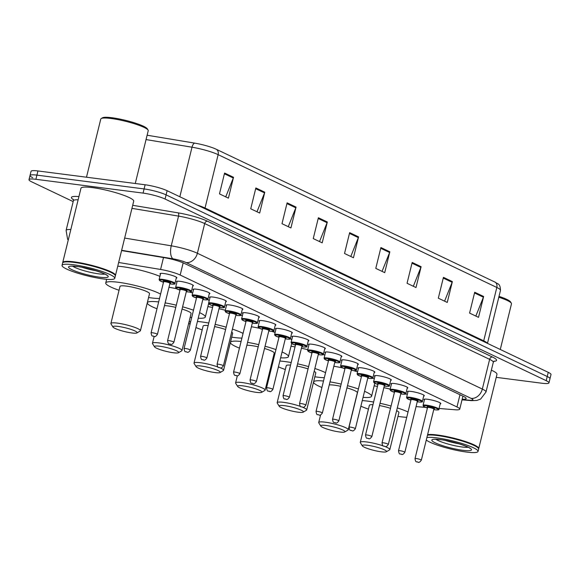 <?xml version="1.0" encoding="UTF-8"?>
<svg xmlns="http://www.w3.org/2000/svg" width="580" height="580" viewBox="0 0 580 580"><rect width="100%" height="100%" fill="white"/><g stroke="black" fill="none" stroke-linecap="round" stroke-linejoin="round"><path stroke-width="0.87" d="M176.922 282.134A8.685 1.327 13.8 0 1 176.501 281.561A8.685 1.327 13.8 0 1 180.177 281.358A8.685 1.327 13.8 0 1 189.022 283.41A8.685 1.327 13.8 0 1 193.379 285.701A8.685 1.327 13.8 0 1 192.741 286.02M193.415 290A8.685 1.327 13.8 0 1 193.002 289.42A8.685 1.327 13.8 0 1 196.671 289.224A8.685 1.327 13.8 0 1 205.516 291.269A8.685 1.327 13.8 0 1 209.873 293.567A8.685 1.327 13.8 0 1 209.235 293.886M209.909 297.859A8.685 1.327 13.8 0 1 209.496 297.279A8.685 1.327 13.8 0 1 213.172 297.083A8.685 1.327 13.8 0 1 222.017 299.135A8.685 1.327 13.8 0 1 226.374 301.426A8.685 1.327 13.8 0 1 225.736 301.745M226.41 305.718A8.685 1.327 13.8 0 1 225.99 305.145A8.685 1.327 13.8 0 1 229.665 304.942A8.685 1.327 13.8 0 1 238.511 306.994A8.685 1.327 13.8 0 1 242.868 309.285A8.685 1.327 13.8 0 1 242.23 309.604M242.904 313.584A8.685 1.327 13.8 0 1 242.483 313.004A8.685 1.327 13.8 0 1 246.159 312.808A8.685 1.327 13.8 0 1 255.004 314.853A8.685 1.327 13.8 0 1 259.361 317.151A8.685 1.327 13.8 0 1 258.724 317.47M259.398 321.443A8.685 1.327 13.8 0 1 258.985 320.863A8.685 1.327 13.8 0 1 262.653 320.668A8.685 1.327 13.8 0 1 271.498 322.719A8.685 1.327 13.8 0 1 275.855 325.01A8.685 1.327 13.8 0 1 275.217 325.329M275.892 329.302A8.685 1.327 13.8 0 1 275.478 328.729A8.685 1.327 13.8 0 1 279.154 328.526A8.685 1.327 13.8 0 1 287.999 330.578A8.685 1.327 13.8 0 1 292.356 332.869A8.685 1.327 13.8 0 1 291.718 333.188M292.392 337.168A8.685 1.327 13.8 0 1 291.972 336.589A8.685 1.327 13.8 0 1 295.648 336.393A8.685 1.327 13.8 0 1 304.493 338.437A8.685 1.327 13.8 0 1 308.85 340.736A8.685 1.327 13.8 0 1 308.212 341.055M308.886 345.027A8.685 1.327 13.8 0 1 308.466 344.447A8.685 1.327 13.8 0 1 312.142 344.252A8.685 1.327 13.8 0 1 320.986 346.303A8.685 1.327 13.8 0 1 325.344 348.594A8.685 1.327 13.8 0 1 324.706 348.913M325.38 352.887A8.685 1.327 13.8 0 1 324.967 352.314A8.685 1.327 13.8 0 1 328.635 352.111A8.685 1.327 13.8 0 1 337.48 354.162A8.685 1.327 13.8 0 1 341.837 356.454A8.685 1.327 13.8 0 1 341.2 356.772M341.881 360.753A8.685 1.327 13.8 0 1 341.461 360.173A8.685 1.327 13.8 0 1 345.136 359.977A8.685 1.327 13.8 0 1 353.981 362.021A8.685 1.327 13.8 0 1 358.339 364.32A8.685 1.327 13.8 0 1 357.7 364.639M358.375 368.612A8.685 1.327 13.8 0 1 357.954 368.032A8.685 1.327 13.8 0 1 361.63 367.836A8.685 1.327 13.8 0 1 370.475 369.888A8.685 1.327 13.8 0 1 374.832 372.179A8.685 1.327 13.8 0 1 374.194 372.498M374.868 376.471A8.685 1.327 13.8 0 1 374.455 375.898A8.685 1.327 13.8 0 1 378.124 375.695A8.685 1.327 13.8 0 1 386.969 377.747A8.685 1.327 13.8 0 1 391.326 380.038A8.685 1.327 13.8 0 1 390.688 380.357M391.362 384.337A8.685 1.327 13.8 0 1 390.949 383.757A8.685 1.327 13.8 0 1 394.617 383.561A8.685 1.327 13.8 0 1 403.462 385.606A8.685 1.327 13.8 0 1 407.82 387.904A8.685 1.327 13.8 0 1 407.182 388.223M407.863 392.196A8.685 1.327 13.8 0 1 407.443 391.616A8.685 1.327 13.8 0 1 411.118 391.42A8.685 1.327 13.8 0 1 419.963 393.472A8.685 1.327 13.8 0 1 424.321 395.763A8.685 1.327 13.8 0 1 423.683 396.082M424.357 400.055A8.685 1.327 13.8 0 1 423.936 399.475A8.685 1.327 13.8 0 1 427.612 399.279A8.685 1.327 13.8 0 1 436.457 401.331A8.685 1.327 13.8 0 1 440.814 403.622A8.685 1.327 13.8 0 1 440.176 403.941M160.428 274.275A8.685 1.327 13.8 0 1 160.007 273.695A8.685 1.327 13.8 0 1 163.683 273.499A8.685 1.327 13.8 0 1 172.528 275.551A8.685 1.327 13.8 0 1 176.885 277.842A8.685 1.327 13.8 0 1 176.248 278.161M439.067 408.472L454.981 409.763A16.291 2.494 -166.2 0 0 459.737 409.161A16.291 2.494 -166.2 0 0 456.982 406.964L180.177 275.043A16.291 2.494 -166.2 0 0 160.58 269.454L118.653 262.486M416.063 406.602L425.51 407.37M73.174 201.608L31.748 181.866A16.291 2.494 13.8 0 1 29 179.662A16.291 2.494 13.8 0 1 35.887 179.292L143.071 193.104A16.291 2.494 13.8 0 1 165.075 199.042L546.201 380.676A16.291 2.494 13.8 0 1 548.955 382.88A16.291 2.494 13.8 0 1 542.061 383.25L496.226 377.348M32.77 177.697A16.291 2.494 13.8 0 1 30.022 175.493L31.044 171.325A16.291 2.494 13.8 0 1 37.939 170.955L145.123 184.766L144.094 188.935A16.291 2.494 13.8 0 1 166.097 194.873L547.23 376.507A16.291 2.494 13.8 0 1 549.978 378.711A16.291 2.494 13.8 0 0 547.23 376.507L166.097 194.873A16.291 2.494 13.8 0 0 144.094 188.935L36.91 175.124L144.094 188.935L143.071 193.104M30.022 175.493A16.291 2.494 13.8 0 1 36.91 175.124A16.291 2.494 13.8 0 0 30.022 175.493L29 179.662M462.173 399.236A16.291 2.494 -166.2 0 0 466.161 398.583A16.291 2.494 -166.2 0 0 463.413 396.379L184.179 263.305A16.291 2.494 -166.2 0 0 164.575 257.723L121.582 250.575M216.231 149.256L494.907 282.061A17.813 2.726 13.8 0 1 495.625 282.416C497.451 284.243 500.236 282.917 500.482 290.406A21.721 3.321 -166.2 0 0 496.821 287.47L218.138 154.657A5.43 4.314 -64.5 0 0 216.231 149.256A17.813 2.726 13.8 0 0 194.807 143.144L147.124 135.22M145.123 184.766A16.291 2.494 13.8 0 1 167.127 190.704L548.252 372.338A16.291 2.494 13.8 0 1 551 374.542L548.955 382.88M421.109 266.699L415.99 287.542L407.051 283.286L412.177 262.443L421.109 266.699A4.343 3.451 -64.5 0 1 420.877 267.416L411.996 263.182M452.371 281.597L447.252 302.448L438.321 298.185L443.439 277.341L452.371 281.597A4.343 3.451 -64.5 0 1 452.139 282.315L443.258 278.081M483.633 296.496L478.514 317.347L469.583 313.091L474.701 292.24L483.633 296.496A4.343 3.451 -64.5 0 1 483.408 297.214L474.52 292.98M327.316 222.002L322.197 242.846L313.258 238.59L318.384 217.746L327.316 222.002A4.343 3.451 -64.5 0 1 327.084 222.72L318.202 218.486M296.054 207.104L290.928 227.947L281.996 223.692L287.114 202.84L296.054 207.104A4.343 3.451 -64.5 0 1 295.822 207.814L286.933 203.587M264.785 192.198L259.666 213.048L250.734 208.793L255.852 187.942L264.785 192.198A4.343 3.451 -64.5 0 1 264.552 192.915L255.671 188.681M233.523 177.299L228.404 198.15L219.472 193.887L224.59 173.043L233.523 177.299A4.343 3.451 -64.5 0 1 233.29 178.016L224.409 173.782M389.84 251.8L384.721 272.644L375.789 268.388L380.908 247.544L389.84 251.8A4.343 3.451 -64.5 0 1 389.615 252.518L380.726 248.283M358.578 236.901L353.459 257.745L344.527 253.489L349.646 232.645L358.578 236.901A4.343 3.451 -64.5 0 1 358.346 237.619L349.464 233.385M350.791 256.476L358.346 237.619M382.053 271.375L389.615 252.518M225.736 196.874L233.29 178.016M256.998 211.773L264.552 192.915M288.267 226.679L295.822 207.814M319.529 241.577L327.084 222.72M475.846 316.071L483.408 297.214M444.584 301.172L452.139 282.315M413.322 286.274L420.877 267.416M86.485 177.212L100.768 119.052A24.44 3.741 13.8 0 1 101.188 118.559L102.486 117.798A23.352 3.574 13.8 0 1 111.954 117.733A23.352 3.574 13.8 0 1 147.291 128.803L148.081 130.072A24.44 3.741 13.8 0 1 148.226 130.703L135.263 183.498M101.188 118.559A24.44 3.741 13.8 0 1 111.099 118.494A24.44 3.741 13.8 0 1 148.081 130.072M62.727 262.776A27.151 4.154 13.8 0 1 62.734 262.501A27.151 4.154 13.8 0 1 74.218 261.877A27.151 4.154 13.8 0 1 101.855 268.286A27.151 4.154 13.8 0 1 115.471 275.449A27.151 4.154 13.8 0 1 115.355 275.696M62.734 262.501L80.975 188.232A27.151 4.154 13.8 0 1 92.459 187.615A27.151 4.154 13.8 0 1 120.096 194.024A27.151 4.154 13.8 0 1 133.712 201.188L115.471 275.449M62.031 265.364L62.611 263.023A27.151 4.154 13.8 0 1 63.082 262.472L63.401 262.283A26.883 4.111 13.8 0 1 74.298 262.211A26.883 4.111 13.8 0 1 114.985 274.949L115.181 275.268A27.151 4.154 13.8 0 1 115.347 275.971L114.767 278.32A27.151 4.154 13.8 0 1 103.291 278.937A27.151 4.154 13.8 0 1 75.647 272.527A27.151 4.154 13.8 0 1 62.031 265.364A27.151 4.154 13.8 0 1 73.515 264.748A27.151 4.154 13.8 0 1 101.152 271.157A27.151 4.154 13.8 0 1 114.767 278.32M63.082 262.472A27.151 4.154 13.8 0 1 74.088 262.399A27.151 4.154 13.8 0 1 115.181 275.268M96.048 270.744A17.704 2.712 13.8 0 1 82.135 267.329M131.87 332.956A12.492 1.914 13.8 0 1 112.969 327.033A12.492 1.914 13.8 0 1 118.175 326.424A12.492 1.914 13.8 0 1 131.696 329.65A12.492 1.914 13.8 0 1 136.931 332.92A12.492 1.914 13.8 0 1 131.87 332.956M112.969 327.033L110.99 323.85A15.203 2.327 13.8 0 1 110.896 323.459A15.203 2.327 13.8 0 1 117.327 323.111A15.203 2.327 13.8 0 1 132.805 326.7A15.203 2.327 13.8 0 1 140.425 330.709A15.203 2.327 13.8 0 1 140.164 331.02L136.931 332.92M140.425 330.709L149.517 293.712A15.203 2.327 -166.2 0 0 141.89 289.695A15.203 2.327 -166.2 0 0 126.411 286.107A15.203 2.327 -166.2 0 0 119.98 286.455L110.896 323.459M159.514 298.468A29.87 4.567 13.8 0 1 151.126 297.888A29.87 4.567 13.8 0 1 148.574 297.533L147.313 302.767A29.87 4.567 13.8 0 1 158.666 301.933M119.045 290.275A29.87 4.567 13.8 0 1 105.741 282.96A29.87 4.567 13.8 0 1 118.371 282.279A29.87 4.567 13.8 0 1 160.58 294.125M117.747 266.184A29.87 4.567 13.8 0 1 122.213 266.64A29.87 4.567 13.8 0 1 159.913 276.363M173.434 352.763A12.492 1.914 13.8 0 1 154.534 346.847A12.492 1.914 13.8 0 1 159.739 346.238A12.492 1.914 13.8 0 1 173.26 349.457A12.492 1.914 13.8 0 1 178.502 352.734A12.492 1.914 13.8 0 1 173.434 352.763M154.534 346.847L152.554 343.664A15.203 2.327 13.8 0 1 152.46 343.266A15.203 2.327 13.8 0 1 158.891 342.918A15.203 2.327 13.8 0 1 174.37 346.506A15.203 2.327 13.8 0 1 181.997 350.523A15.203 2.327 13.8 0 1 181.728 350.827L178.502 352.734M175.754 307.364A15.203 2.327 -166.2 0 0 167.975 305.921A15.203 2.327 -166.2 0 0 164.466 305.624M191.683 317.564A29.87 4.567 13.8 0 1 190.146 317.34M156.984 308.77A29.87 4.567 13.8 0 1 147.313 302.767M181.997 350.523L191.081 313.519A15.203 2.327 -166.2 0 0 182.047 309.06M165.141 302.876A29.87 4.567 13.8 0 1 176.291 305.189M182.606 306.805A29.87 4.567 13.8 0 1 193.481 310.213M199.593 312.663A29.87 4.567 13.8 0 1 205.32 317.013A29.87 4.567 13.8 0 1 198.23 318.224M168.983 287.245A29.87 4.567 13.8 0 1 176.559 288.731M189.486 292.044A29.87 4.567 13.8 0 1 192.676 293.016M207.799 299.447A29.87 4.567 13.8 0 1 209.148 300.976M214.999 372.57A12.492 1.914 13.8 0 1 196.098 366.654A12.492 1.914 13.8 0 1 201.304 366.045A12.492 1.914 13.8 0 1 214.825 369.264A12.492 1.914 13.8 0 1 220.067 372.541A12.492 1.914 13.8 0 1 214.999 372.57M196.098 366.654L194.119 363.471A15.203 2.327 13.8 0 1 194.024 363.08A15.203 2.327 13.8 0 1 200.455 362.732A15.203 2.327 13.8 0 1 217.928 367.01M208.14 325.568A15.203 2.327 -166.2 0 0 203.116 326.076L194.024 363.08M241.918 338.096A29.87 4.567 13.8 0 1 234.262 337.509A29.87 4.567 13.8 0 1 231.71 337.147M202.181 329.897A29.87 4.567 13.8 0 1 195.946 327.526M190.015 324.343A29.87 4.567 13.8 0 1 188.877 322.582A29.87 4.567 13.8 0 1 190.704 321.545M197.432 321.465A29.87 4.567 13.8 0 1 201.506 321.9A29.87 4.567 13.8 0 1 208.756 323.053M220.154 367.894A15.203 2.327 13.8 0 1 223.561 370.33L232.645 333.326A15.203 2.327 -166.2 0 0 231.659 332.137M225.598 329.512A15.203 2.327 -166.2 0 0 214.6 326.583M215.144 324.365A29.87 4.567 13.8 0 1 226.171 327.178M232.406 329.114A29.87 4.567 13.8 0 1 243.071 333.399M207.872 306.617A29.87 4.567 13.8 0 1 212.599 307.422M218.986 308.734A29.87 4.567 13.8 0 1 225.294 310.257M240.838 315.107A29.87 4.567 13.8 0 1 242.382 315.716M223.561 370.33A15.203 2.327 13.8 0 1 223.293 370.635L220.067 372.541M256.57 392.385A12.492 1.914 13.8 0 1 237.669 386.461A12.492 1.914 13.8 0 1 242.875 385.852A12.492 1.914 13.8 0 1 256.396 389.078A12.492 1.914 13.8 0 1 261.631 392.348A12.492 1.914 13.8 0 1 256.57 392.385M237.669 386.461L235.683 383.278A15.203 2.327 13.8 0 1 235.596 382.887A15.203 2.327 13.8 0 1 242.027 382.539A15.203 2.327 13.8 0 1 257.505 386.128A15.203 2.327 13.8 0 1 265.125 390.137A15.203 2.327 13.8 0 1 264.864 390.449L261.631 392.348M258.194 346.825A15.203 2.327 -166.2 0 0 251.111 345.535A15.203 2.327 -166.2 0 0 246.87 345.245M274.108 357.084A29.87 4.567 13.8 0 1 273.274 356.961L272.013 362.195A29.87 4.567 13.8 0 1 273.057 361.362M239.453 348.13A29.87 4.567 13.8 0 1 230.441 342.388A29.87 4.567 13.8 0 1 241.084 341.475M265.125 390.137L274.217 353.14A15.203 2.327 -166.2 0 0 264.502 348.471M247.573 342.374A29.87 4.567 13.8 0 1 258.731 344.643M265.053 346.238A29.87 4.567 13.8 0 1 275.942 349.595M282.068 351.98A29.87 4.567 13.8 0 1 288.456 356.635A29.87 4.567 13.8 0 1 280.64 357.802M251.415 326.743A29.87 4.567 13.8 0 1 259.579 328.324M271.476 331.325A29.87 4.567 13.8 0 1 275.13 332.42M290.348 338.655A29.87 4.567 13.8 0 1 291.747 339.771M298.135 412.191A12.492 1.914 13.8 0 1 279.234 406.275A12.492 1.914 13.8 0 1 284.439 405.666A12.492 1.914 13.8 0 1 297.961 408.885A12.492 1.914 13.8 0 1 303.202 412.162A12.492 1.914 13.8 0 1 298.135 412.191M279.234 406.275L277.255 403.093A15.203 2.327 13.8 0 1 277.16 402.694A15.203 2.327 13.8 0 1 283.591 402.353A15.203 2.327 13.8 0 1 300.578 406.457M290.558 365.125A15.203 2.327 -166.2 0 0 286.252 365.697L277.16 402.694M324.321 377.703A29.87 4.567 13.8 0 1 317.39 377.123A29.87 4.567 13.8 0 1 314.846 376.768M285.309 369.511A29.87 4.567 13.8 0 1 278.414 366.857M272.549 363.421A29.87 4.567 13.8 0 1 272.013 362.195M279.843 361.036A29.87 4.567 13.8 0 1 284.642 361.514A29.87 4.567 13.8 0 1 291.189 362.543M302.492 407.182A15.203 2.327 13.8 0 1 306.689 409.951L315.781 372.947A15.203 2.327 -166.2 0 0 314.157 371.374M308.052 368.902A15.203 2.327 -166.2 0 0 297.032 366.06M297.583 363.834A29.87 4.567 13.8 0 1 308.618 366.603M314.86 368.503A29.87 4.567 13.8 0 1 325.554 372.686M291.008 346.238A29.87 4.567 13.8 0 1 295.031 346.912M301.426 348.196A29.87 4.567 13.8 0 1 307.741 349.696M323.277 354.467A29.87 4.567 13.8 0 1 324.844 355.069M306.689 409.951A15.203 2.327 13.8 0 1 306.428 410.256L303.202 412.162M339.699 431.998A12.492 1.914 13.8 0 1 320.798 426.083A12.492 1.914 13.8 0 1 326.004 425.474A12.492 1.914 13.8 0 1 339.525 428.692A12.492 1.914 13.8 0 1 344.767 431.97A12.492 1.914 13.8 0 1 339.699 431.998M320.798 426.083L318.819 422.9A15.203 2.327 13.8 0 1 318.724 422.508A15.203 2.327 13.8 0 1 325.155 422.16A15.203 2.327 13.8 0 1 340.634 425.749A15.203 2.327 13.8 0 1 348.261 429.758A15.203 2.327 13.8 0 1 347.993 430.063L344.767 431.97M340.634 386.295A15.203 2.327 -166.2 0 0 334.247 385.156A15.203 2.327 -166.2 0 0 329.259 384.902M321.914 387.483A29.87 4.567 13.8 0 1 313.577 382.01A29.87 4.567 13.8 0 1 323.502 381.016M348.261 429.758L357.345 392.754A15.203 2.327 -166.2 0 0 346.956 387.889M330.005 381.879A29.87 4.567 13.8 0 1 341.178 384.098M347.5 385.678A29.87 4.567 13.8 0 1 358.404 388.977M364.537 391.319A29.87 4.567 13.8 0 1 371.584 396.256A29.87 4.567 13.8 0 1 363.051 397.365M333.841 366.248A29.87 4.567 13.8 0 1 342.78 367.959M353.336 370.584A29.87 4.567 13.8 0 1 357.584 371.831M372.86 377.892A29.87 4.567 13.8 0 1 374.281 378.856M381.27 451.813A12.492 1.914 13.8 0 1 362.369 445.889A12.492 1.914 13.8 0 1 367.575 445.28A12.492 1.914 13.8 0 1 381.096 448.507A12.492 1.914 13.8 0 1 386.331 451.776A12.492 1.914 13.8 0 1 381.27 451.813M362.369 445.889L360.383 442.707A15.203 2.327 13.8 0 1 360.296 442.315A15.203 2.327 13.8 0 1 366.719 441.967A15.203 2.327 13.8 0 1 383.315 445.933M372.969 404.695A15.203 2.327 -166.2 0 0 369.38 405.311L360.296 442.315M406.725 417.303A29.87 4.567 13.8 0 1 400.526 416.745A29.87 4.567 13.8 0 1 397.974 416.389M368.445 409.132A29.87 4.567 13.8 0 1 360.89 406.181M355.156 402.208A29.87 4.567 13.8 0 1 355.141 401.817A29.87 4.567 13.8 0 1 355.337 401.476M362.254 400.606A29.87 4.567 13.8 0 1 367.771 401.135A29.87 4.567 13.8 0 1 373.622 402.034M384.7 446.44A15.203 2.327 13.8 0 1 389.825 449.572L398.917 412.568A15.203 2.327 -166.2 0 0 396.64 410.654M390.507 408.305A15.203 2.327 -166.2 0 0 379.472 405.55M380.023 403.296A29.87 4.567 13.8 0 1 391.065 406.029M397.314 407.907A29.87 4.567 13.8 0 1 408.03 411.988M374.143 385.86A29.87 4.567 13.8 0 1 377.464 386.403M383.866 387.665A29.87 4.567 13.8 0 1 390.18 389.144M405.71 393.827A29.87 4.567 13.8 0 1 407.312 394.429M389.825 449.572A15.203 2.327 13.8 0 1 389.564 449.877L386.331 451.776M427.59 434.688A27.151 4.154 13.8 0 1 437.479 435A27.151 4.154 13.8 0 1 465.116 441.409A27.151 4.154 13.8 0 1 478.732 448.572A27.151 4.154 13.8 0 1 478.616 448.818M427.496 435.087A26.883 4.111 13.8 0 1 437.559 435.334A26.883 4.111 13.8 0 1 478.246 448.072L478.442 448.391A27.151 4.154 13.8 0 1 478.609 449.094L478.029 451.436A27.151 4.154 13.8 0 1 466.552 452.059A27.151 4.154 13.8 0 1 426.278 440.046M427.467 435.21A27.151 4.154 13.8 0 1 437.349 435.522A27.151 4.154 13.8 0 1 478.442 448.391M426.887 437.559A27.151 4.154 13.8 0 1 436.776 437.871A27.151 4.154 13.8 0 1 464.413 444.273A27.151 4.154 13.8 0 1 478.029 451.436M459.309 443.867A17.704 2.712 13.8 0 1 445.397 440.445M491.361 370.163A27.151 4.154 13.8 0 1 496.973 374.31L478.732 448.572M498.807 297.236A24.44 3.741 13.8 0 1 511.342 303.195A24.44 3.741 13.8 0 1 511.488 303.826L500.279 349.479M499.017 296.373A23.352 3.574 13.8 0 1 510.552 301.919L511.342 303.195M163.502 257.542L160.58 269.454M183.171 262.849L180.177 275.043M459.983 394.748L456.982 406.964M68.244 240.091L67.592 239.177L66.106 230.412A21.721 3.321 13.8 0 1 70.84 229.513M73.37 199.614A24.44 3.741 13.8 0 1 78.924 196.591M78.133 199.81A21.721 3.321 -166.2 0 0 73.399 200.709L73.16 199.179M132.704 205.305L178.103 212.853A24.44 3.741 13.8 0 1 207.502 221.234L492.449 357.033A24.44 3.741 13.8 0 1 493.826 361.333M165.075 199.042L167.127 190.704M35.887 179.292L37.939 170.955M546.201 380.676L548.252 372.338M124.656 238.068L171.252 245.819L178.553 216.108L131.95 208.365M462.079 399.605L469.727 400.229A10.861 1.66 -166.2 0 0 471.061 398.358L186.107 262.559A10.861 1.66 -166.2 0 0 173.043 258.839A10.861 4.792 -80.6 0 1 171.252 245.819A21.721 3.321 13.8 0 1 197.388 253.264L204.682 223.554A21.721 3.321 -166.2 0 0 178.553 216.108A2.719 1.196 99.4 0 0 178.103 212.853M186.107 262.559A10.861 8.627 -64.5 0 0 197.388 253.264L482.335 389.064L489.629 359.353L204.682 223.554A2.719 2.16 115.5 0 1 207.502 221.234M471.061 398.358A10.861 8.627 -64.5 0 0 482.335 389.064A21.721 3.321 13.8 0 1 486.004 392L493.297 362.29A21.721 3.321 -166.2 0 0 489.629 359.353A2.719 2.16 115.5 0 1 492.449 357.033M173.043 258.839L121.648 250.299M462.021 399.866L471.402 400.628A10.861 7.787 -85.4 0 1 469.727 400.229M494.907 282.061A5.43 4.314 115.5 0 1 496.821 287.47L483.713 340.837A21.721 3.321 13.8 0 1 487.287 343.287M197.164 205.023A21.721 3.321 13.8 0 1 205.03 208.024L218.138 154.657A21.721 3.321 -166.2 0 0 192.009 147.211A5.43 2.392 -80.6 0 1 194.807 143.144M179.836 196.765L192.009 147.211L146.051 139.577M204.899 208.706A5.43 4.314 -64.5 0 1 205.03 208.024L483.713 340.837A5.43 4.314 -64.5 0 0 483.582 341.519M104.9 274.115A17.704 2.712 13.8 0 1 98.752 273.861A17.704 2.712 13.8 0 1 72.725 266.213M99.6 277.175A20.423 3.125 13.8 0 1 72.014 269.729A20.423 3.125 13.8 0 1 77.205 266.503A20.423 3.125 13.8 0 1 104.784 273.956A20.423 3.125 13.8 0 1 99.6 277.175M468.161 447.238A17.704 2.712 13.8 0 1 462.013 446.984A17.704 2.712 13.8 0 1 435.986 439.336M462.862 450.298A20.423 3.125 13.8 0 1 435.275 442.852A20.423 3.125 13.8 0 1 440.466 439.625A20.423 3.125 13.8 0 1 468.046 447.071A20.423 3.125 13.8 0 1 462.862 450.298M174.95 283.446C175.522 284.106 174.254 284.294 171.136 284.026L169.824 283.83A7.605 1.16 -166.2 0 0 171.078 284.012A7.605 1.16 -166.2 0 0 173.007 282.808A7.605 1.16 -166.2 0 0 162.741 280.038A7.605 1.16 -166.2 0 0 163.495 282.264L159.645 280.589L159.13 279.56A8.149 1.247 13.8 0 1 162.574 279.371A8.149 1.247 13.8 0 1 170.861 281.293A8.149 1.247 13.8 0 1 174.95 283.446L176.465 277.262M163.886 281.641A3.799 0.58 13.8 0 1 164.829 281.032A3.799 0.58 13.8 0 1 169.635 282.271A3.799 0.58 13.8 0 1 169.766 283.083M169.737 283.069L169.947 283.323A3.255 0.5 -166.2 0 0 168.316 282.46A3.255 0.5 -166.2 0 0 164.995 281.692A3.255 0.5 -166.2 0 0 163.618 281.764L163.922 281.641M157.405 334.392C156.042 336.284 154.969 336.973 154.186 336.451C152.612 335.233 151.975 337.85 151.076 332.84A3.255 0.5 13.8 0 1 152.453 332.768A3.255 0.5 13.8 0 1 155.766 333.536A3.255 0.5 13.8 0 1 157.405 334.392L169.947 283.323M153.301 336.081L153.896 336.364L153.301 336.081M186.318 291.682A7.605 1.16 -166.2 0 0 187.572 291.87A7.605 1.16 -166.2 0 0 189.508 290.667A7.605 1.16 -166.2 0 0 179.234 287.897A7.605 1.16 -166.2 0 0 179.988 290.13L176.139 288.449L175.624 287.419A8.149 1.247 13.8 0 1 179.068 287.238A8.149 1.247 13.8 0 1 187.362 289.159A8.149 1.247 13.8 0 1 191.444 291.305L192.966 285.121M180.38 289.507A3.799 0.58 13.8 0 1 181.322 288.891A3.799 0.58 13.8 0 1 186.129 290.13A3.799 0.58 13.8 0 1 186.26 290.95M186.231 290.928L186.441 291.182A3.255 0.5 -166.2 0 0 184.81 290.326A3.255 0.5 -166.2 0 0 181.489 289.55A3.255 0.5 -166.2 0 0 180.112 289.63L180.416 289.5M173.899 342.258C172.535 344.143 171.463 344.832 170.687 344.31C169.106 343.092 168.468 345.709 167.569 340.699A3.255 0.5 13.8 0 1 168.947 340.627A3.255 0.5 13.8 0 1 172.267 341.395A3.255 0.5 13.8 0 1 173.899 342.258L186.441 291.182M169.795 343.94L170.389 344.223L169.795 343.94M196.482 297.997L192.632 296.315L192.118 295.278A8.149 1.247 13.8 0 1 195.561 295.097A8.149 1.247 13.8 0 1 203.856 297.018A8.149 1.247 13.8 0 1 207.937 299.164L209.46 292.987M207.937 299.164C208.517 299.824 207.241 300.019 204.131 299.751L202.811 299.548A7.605 1.16 -166.2 0 0 204.073 299.73A7.605 1.16 -166.2 0 0 206.001 298.533A7.605 1.16 -166.2 0 0 195.736 295.757A7.605 1.16 -166.2 0 0 196.489 297.989M196.881 297.366A3.799 0.58 13.8 0 1 197.816 296.75A3.799 0.58 13.8 0 1 202.623 297.997A3.799 0.58 13.8 0 1 202.754 298.809M202.732 298.787L202.935 299.041A3.255 0.5 -166.2 0 0 201.304 298.185A3.255 0.5 -166.2 0 0 197.99 297.417A3.255 0.5 -166.2 0 0 196.613 297.489L196.91 297.359M190.392 350.117C189.029 352.009 187.963 352.691 187.18 352.176C185.6 350.951 184.962 353.568 184.063 348.565A3.255 0.5 13.8 0 1 185.44 348.486A3.255 0.5 13.8 0 1 188.761 349.254A3.255 0.5 13.8 0 1 190.392 350.117L202.935 299.041M186.289 351.806L186.883 352.089L186.289 351.806M224.438 307.03C225.011 307.69 223.742 307.879 220.625 307.61L219.305 307.414A7.605 1.16 -166.2 0 0 220.567 307.596A7.605 1.16 -166.2 0 0 222.495 306.392A7.605 1.16 -166.2 0 0 212.229 303.623A7.605 1.16 -166.2 0 0 212.983 305.849L209.126 304.174L208.612 303.144A8.149 1.247 13.8 0 1 212.062 302.956A8.149 1.247 13.8 0 1 220.349 304.877A8.149 1.247 13.8 0 1 224.438 307.03L225.954 300.846M213.375 305.225A3.799 0.58 13.8 0 1 214.31 304.616A3.799 0.58 13.8 0 1 219.124 305.856A3.799 0.58 13.8 0 1 219.255 306.668M219.225 306.653L219.436 306.907A3.255 0.5 -166.2 0 0 217.797 306.044A3.255 0.5 -166.2 0 0 214.484 305.276A3.255 0.5 -166.2 0 0 213.106 305.348L213.411 305.225M206.886 357.976C205.53 359.868 204.457 360.557 203.674 360.035C202.101 358.817 201.456 361.434 200.564 356.424A3.255 0.5 13.8 0 1 201.942 356.352A3.255 0.5 13.8 0 1 205.255 357.12A3.255 0.5 13.8 0 1 206.886 357.976L219.436 306.907M202.79 359.665L203.384 359.948L202.79 359.665M240.932 314.889C241.505 315.549 240.236 315.745 237.118 315.469L235.806 315.274A7.605 1.16 -166.2 0 0 237.061 315.455A7.605 1.16 -166.2 0 0 238.996 314.251A7.605 1.16 -166.2 0 0 228.723 311.482A7.605 1.16 -166.2 0 0 229.477 313.715L225.627 312.033L225.112 311.003A8.149 1.247 13.8 0 1 228.556 310.822A8.149 1.247 13.8 0 1 236.85 312.743A8.149 1.247 13.8 0 1 240.932 314.889L242.447 308.705M229.868 313.091A3.799 0.58 13.8 0 1 230.811 312.475A3.799 0.58 13.8 0 1 235.618 313.715A3.799 0.58 13.8 0 1 235.748 314.534M235.719 314.512L235.929 314.766A3.255 0.5 -166.2 0 0 234.298 313.911A3.255 0.5 -166.2 0 0 230.978 313.135A3.255 0.5 -166.2 0 0 229.6 313.214L229.905 313.084M223.387 365.842C222.024 367.727 220.951 368.416 220.168 367.894C218.595 366.676 217.957 369.293 217.058 364.283A3.255 0.5 13.8 0 1 218.435 364.211A3.255 0.5 13.8 0 1 221.749 364.979A3.255 0.5 13.8 0 1 223.387 365.842L235.929 314.766M219.283 367.524L219.878 367.807L219.283 367.524M257.426 322.748C257.998 323.408 256.73 323.604 253.612 323.336L252.3 323.132A7.605 1.16 -166.2 0 0 253.554 323.314A7.605 1.16 -166.2 0 0 255.49 322.118A7.605 1.16 -166.2 0 0 245.217 319.341A7.605 1.16 -166.2 0 0 245.971 321.574L242.121 319.899L241.606 318.862A8.149 1.247 13.8 0 1 245.05 318.681A8.149 1.247 13.8 0 1 253.344 320.602A8.149 1.247 13.8 0 1 257.426 322.748L258.948 316.571M246.362 320.95A3.799 0.58 13.8 0 1 247.305 320.334A3.799 0.58 13.8 0 1 252.112 321.581A3.799 0.58 13.8 0 1 252.242 322.393M252.213 322.371L252.423 322.625A3.255 0.5 -166.2 0 0 250.792 321.769A3.255 0.5 -166.2 0 0 247.471 321.001A3.255 0.5 -166.2 0 0 246.094 321.074L246.399 320.943M239.881 373.701C238.518 375.593 237.445 376.275 236.669 375.76C235.088 374.535 234.45 377.152 233.551 372.15A3.255 0.5 13.8 0 1 234.929 372.07A3.255 0.5 13.8 0 1 238.249 372.838A3.255 0.5 13.8 0 1 239.881 373.701L252.423 322.625M235.777 375.39L236.372 375.673L235.777 375.39M262.464 329.44L258.615 327.758L258.1 326.728A8.149 1.247 13.8 0 1 261.544 326.54A8.149 1.247 13.8 0 1 269.838 328.461A8.149 1.247 13.8 0 1 273.919 330.614L275.442 324.43M273.919 330.614C274.5 331.274 273.224 331.463 270.113 331.195L268.794 330.999A7.605 1.16 -166.2 0 0 270.055 331.18A7.605 1.16 -166.2 0 0 271.984 329.976A7.605 1.16 -166.2 0 0 261.718 327.207A7.605 1.16 -166.2 0 0 262.472 329.433M262.863 328.809A3.799 0.58 13.8 0 1 263.798 328.2A3.799 0.58 13.8 0 1 268.605 329.44A3.799 0.58 13.8 0 1 268.736 330.252L268.917 330.491A3.255 0.5 -166.2 0 0 267.286 329.629A3.255 0.5 -166.2 0 0 263.973 328.86A3.255 0.5 -166.2 0 0 262.595 328.933L262.892 328.809M256.375 381.56C255.012 383.452 253.946 384.141 253.163 383.619C251.582 382.401 250.944 385.018 250.045 380.009A3.255 0.5 13.8 0 1 251.423 379.936A3.255 0.5 13.8 0 1 254.743 380.705A3.255 0.5 13.8 0 1 256.375 381.56L268.917 330.491M252.271 383.25L252.873 383.532L252.271 383.25M290.421 338.474C290.993 339.133 289.724 339.329 286.607 339.053L285.295 338.858A7.605 1.16 -166.2 0 0 286.549 339.039A7.605 1.16 -166.2 0 0 288.477 337.836A7.605 1.16 -166.2 0 0 278.212 335.066A7.605 1.16 -166.2 0 0 278.965 337.299L275.108 335.617L274.594 334.587A8.149 1.247 13.8 0 1 278.045 334.406A8.149 1.247 13.8 0 1 286.332 336.327A8.149 1.247 13.8 0 1 290.421 338.474L291.936 332.289M279.357 336.675A3.799 0.58 13.8 0 1 280.292 336.059A3.799 0.58 13.8 0 1 285.106 337.299A3.799 0.58 13.8 0 1 285.237 338.118M285.208 338.096L285.418 338.35A3.255 0.5 -166.2 0 0 283.779 337.495A3.255 0.5 -166.2 0 0 280.466 336.719A3.255 0.5 -166.2 0 0 279.089 336.799L279.393 336.668M272.868 389.426C271.512 391.311 270.439 392 269.656 391.478C268.083 390.26 267.445 392.877 266.546 387.868A3.255 0.5 13.8 0 1 267.924 387.795A3.255 0.5 13.8 0 1 271.237 388.564A3.255 0.5 13.8 0 1 272.868 389.426L285.418 338.35M268.772 391.108L269.367 391.391L268.772 391.108M301.788 346.709A7.605 1.16 -166.2 0 0 303.043 346.898A7.605 1.16 -166.2 0 0 304.978 345.702A7.605 1.16 -166.2 0 0 294.705 342.925A7.605 1.16 -166.2 0 0 295.459 345.158L291.61 343.483L291.095 342.446A8.149 1.247 13.8 0 1 294.538 342.265A8.149 1.247 13.8 0 1 302.832 344.187A8.149 1.247 13.8 0 1 306.914 346.332L308.43 340.156M295.851 344.535A3.799 0.58 13.8 0 1 296.793 343.918A3.799 0.58 13.8 0 1 301.6 345.165A3.799 0.58 13.8 0 1 301.731 345.977M301.701 345.955L301.912 346.209A3.255 0.5 -166.2 0 0 300.281 345.354A3.255 0.5 -166.2 0 0 296.96 344.585A3.255 0.5 -166.2 0 0 295.582 344.658L295.887 344.527M289.369 397.286C288.006 399.178 286.933 399.859 286.15 399.345C284.577 398.119 283.939 400.736 283.04 395.734A3.255 0.5 13.8 0 1 284.418 395.654A3.255 0.5 13.8 0 1 287.731 396.423A3.255 0.5 13.8 0 1 289.369 397.286L301.912 346.209M285.266 398.975L285.86 399.257L285.266 398.975M311.953 353.024L308.103 351.342L307.589 350.313A8.149 1.247 13.8 0 1 311.032 350.124A8.149 1.247 13.8 0 1 319.326 352.046A8.149 1.247 13.8 0 1 323.408 354.199L324.93 348.014M318.282 354.576A7.605 1.16 -166.2 0 0 319.536 354.764A7.605 1.16 -166.2 0 0 321.472 353.561A7.605 1.16 -166.2 0 0 311.199 350.791A7.605 1.16 -166.2 0 0 311.953 353.017M318.195 353.822L318.406 354.075A3.255 0.5 -166.2 0 0 316.774 353.213A3.255 0.5 -166.2 0 0 313.454 352.444A3.255 0.5 -166.2 0 0 312.076 352.517L312.381 352.394A3.799 0.58 13.8 0 1 313.287 351.785A3.799 0.58 13.8 0 1 318.094 353.024A3.799 0.58 13.8 0 1 318.224 353.836M305.863 405.145C304.5 407.037 303.427 407.726 302.651 407.203C301.071 405.986 300.433 408.603 299.534 403.593A3.255 0.5 13.8 0 1 300.911 403.521A3.255 0.5 13.8 0 1 304.232 404.289A3.255 0.5 13.8 0 1 305.863 405.145L318.406 354.075M301.76 406.834L302.354 407.116L301.76 406.834M328.447 360.89L324.597 359.201L324.082 358.172A8.149 1.247 13.8 0 1 327.526 357.99A8.149 1.247 13.8 0 1 335.82 359.912A8.149 1.247 13.8 0 1 339.902 362.058L341.424 355.873M339.902 362.058C340.482 362.717 339.206 362.913 336.095 362.638L334.776 362.442A7.605 1.16 -166.2 0 0 336.037 362.623A7.605 1.16 -166.2 0 0 337.966 361.42A7.605 1.16 -166.2 0 0 327.7 358.65A7.605 1.16 -166.2 0 0 328.454 360.883M334.696 361.681L334.899 361.935A3.255 0.5 -166.2 0 0 333.268 361.072A3.255 0.5 -166.2 0 0 329.955 360.303A3.255 0.5 -166.2 0 0 328.577 360.383L328.875 360.252A3.799 0.58 13.8 0 1 329.781 359.644A3.799 0.58 13.8 0 1 334.595 360.883A3.799 0.58 13.8 0 1 334.718 361.702M322.357 413.011C320.994 414.896 319.928 415.584 319.145 415.062C317.572 413.845 316.926 416.462 316.027 411.452A3.255 0.5 13.8 0 1 317.405 411.379A3.255 0.5 13.8 0 1 320.726 412.148A3.255 0.5 13.8 0 1 322.357 413.011L334.899 361.935M318.253 414.693L318.855 414.976L318.253 414.693M356.403 369.917C356.976 370.576 355.707 370.772 352.589 370.504L351.277 370.301A7.605 1.16 -166.2 0 0 352.531 370.482A7.605 1.16 -166.2 0 0 354.46 369.286A7.605 1.16 -166.2 0 0 344.194 366.509A7.605 1.16 -166.2 0 0 344.948 368.742L341.091 367.067L340.583 366.031A8.149 1.247 13.8 0 1 344.027 365.849A8.149 1.247 13.8 0 1 352.314 367.771A8.149 1.247 13.8 0 1 356.403 369.917L357.918 363.74M345.339 368.119A3.799 0.58 13.8 0 1 346.274 367.502A3.799 0.58 13.8 0 1 351.089 368.75A3.799 0.58 13.8 0 1 351.219 369.562M351.19 369.54L351.4 369.793A3.255 0.5 -166.2 0 0 349.762 368.938A3.255 0.5 -166.2 0 0 346.449 368.169A3.255 0.5 -166.2 0 0 345.071 368.242L345.375 368.111M338.851 420.87C337.495 422.762 336.422 423.443 335.639 422.929C334.065 421.703 333.427 424.321 332.529 419.318A3.255 0.5 13.8 0 1 333.906 419.238A3.255 0.5 13.8 0 1 337.219 420.007A3.255 0.5 13.8 0 1 338.851 420.87L351.4 369.793M334.754 422.559L335.349 422.842L334.754 422.559M372.897 377.783C373.469 378.443 372.2 378.631 369.083 378.363L367.771 378.167A7.605 1.16 -166.2 0 0 369.025 378.349A7.605 1.16 -166.2 0 0 370.961 377.145A7.605 1.16 -166.2 0 0 360.688 374.375A7.605 1.16 -166.2 0 0 361.442 376.601L357.592 374.926L357.077 373.897A8.149 1.247 13.8 0 1 360.521 373.709A8.149 1.247 13.8 0 1 368.815 375.63A8.149 1.247 13.8 0 1 372.897 377.783L374.412 371.599M361.833 375.978A3.799 0.58 13.8 0 1 362.775 375.369A3.799 0.58 13.8 0 1 367.582 376.608A3.799 0.58 13.8 0 1 367.713 377.421M367.684 377.406L367.894 377.66A3.255 0.5 -166.2 0 0 366.263 376.797A3.255 0.5 -166.2 0 0 362.942 376.028A3.255 0.5 -166.2 0 0 361.565 376.101L361.869 375.978M355.351 428.729C353.988 430.621 352.915 431.31 352.132 430.788C350.559 429.57 349.921 432.187 349.022 427.177A3.255 0.5 13.8 0 1 350.4 427.105A3.255 0.5 13.8 0 1 353.713 427.873A3.255 0.5 13.8 0 1 355.351 428.729L367.894 377.66M351.248 430.418L351.842 430.701L351.248 430.418M389.39 385.642C389.963 386.302 388.694 386.498 385.584 386.222L384.264 386.026A7.605 1.16 -166.2 0 0 385.519 386.208A7.605 1.16 -166.2 0 0 387.454 385.004A7.605 1.16 -166.2 0 0 377.188 382.235A7.605 1.16 -166.2 0 0 377.935 384.467L374.086 382.786L373.571 381.756A8.149 1.247 13.8 0 1 377.014 381.567A8.149 1.247 13.8 0 1 385.309 383.496A8.149 1.247 13.8 0 1 389.39 385.642L390.913 379.458M378.334 383.844A3.799 0.58 13.8 0 1 379.269 383.228A3.799 0.58 13.8 0 1 384.076 384.467A3.799 0.58 13.8 0 1 384.207 385.287M384.177 385.265L384.388 385.519A3.255 0.5 -166.2 0 0 382.757 384.656A3.255 0.5 -166.2 0 0 379.436 383.887A3.255 0.5 -166.2 0 0 378.059 383.967L378.363 383.837M371.845 436.595C370.482 438.48 369.409 439.169 368.633 438.647C367.053 437.429 366.415 440.046 365.516 435.036A3.255 0.5 13.8 0 1 366.894 434.964A3.255 0.5 13.8 0 1 370.214 435.732A3.255 0.5 13.8 0 1 371.845 436.595L384.388 385.519M367.742 438.277L368.336 438.56L367.742 438.277M400.765 393.878A7.605 1.16 -166.2 0 0 402.02 394.066A7.605 1.16 -166.2 0 0 403.948 392.87A7.605 1.16 -166.2 0 0 393.682 390.093A7.605 1.16 -166.2 0 0 394.436 392.326L390.579 390.652L390.064 389.615A8.149 1.247 13.8 0 1 393.508 389.434A8.149 1.247 13.8 0 1 401.802 391.355A8.149 1.247 13.8 0 1 405.884 393.501L407.407 387.324M394.828 391.703A3.799 0.58 13.8 0 1 395.763 391.087A3.799 0.58 13.8 0 1 400.577 392.334A3.799 0.58 13.8 0 1 400.708 393.146M400.678 393.124L400.889 393.378A3.255 0.5 -166.2 0 0 399.25 392.522A3.255 0.5 -166.2 0 0 395.937 391.754A3.255 0.5 -166.2 0 0 394.56 391.826L394.857 391.696M388.339 444.454C386.976 446.346 385.91 447.028 385.127 446.513C383.554 445.288 382.909 447.905 382.01 442.895A3.255 0.5 13.8 0 1 383.387 442.823A3.255 0.5 13.8 0 1 386.708 443.591A3.255 0.5 13.8 0 1 388.339 444.454L400.889 393.378M384.236 446.143L384.837 446.426L384.236 446.143M422.385 401.367C422.958 402.027 421.689 402.215 418.572 401.947L417.259 401.751A7.605 1.16 -166.2 0 0 418.513 401.933A7.605 1.16 -166.2 0 0 420.442 400.729A7.605 1.16 -166.2 0 0 410.176 397.96A7.605 1.16 -166.2 0 0 410.93 400.185L407.073 398.511L406.565 397.481A8.149 1.247 13.8 0 1 410.009 397.293A8.149 1.247 13.8 0 1 418.296 399.214A8.149 1.247 13.8 0 1 422.385 401.367L423.9 395.183M411.322 399.562A3.799 0.58 13.8 0 1 412.264 398.953A3.799 0.58 13.8 0 1 417.071 400.193A3.799 0.58 13.8 0 1 417.201 401.005M417.172 400.99L417.382 401.244A3.255 0.5 -166.2 0 0 415.744 400.381A3.255 0.5 -166.2 0 0 412.431 399.613A3.255 0.5 -166.2 0 0 411.053 399.685L411.358 399.562M404.833 452.313C403.477 454.205 402.404 454.894 401.621 454.372C400.048 453.154 399.41 455.771 398.511 450.762A3.255 0.5 13.8 0 1 399.888 450.689A3.255 0.5 13.8 0 1 403.201 451.458A3.255 0.5 13.8 0 1 404.833 452.313L417.382 401.244M400.736 454.002L401.331 454.285L400.736 454.002M433.753 409.603A7.605 1.16 -166.2 0 0 435.007 409.792A7.605 1.16 -166.2 0 0 436.943 408.588A7.605 1.16 -166.2 0 0 426.67 405.819A7.605 1.16 -166.2 0 0 427.424 408.052L423.574 406.37L423.059 405.34A8.149 1.247 13.8 0 1 426.503 405.152A8.149 1.247 13.8 0 1 434.797 407.08A8.149 1.247 13.8 0 1 438.879 409.226L440.394 403.042M427.815 407.428A3.799 0.58 13.8 0 1 428.758 406.812A3.799 0.58 13.8 0 1 433.564 408.052A3.799 0.58 13.8 0 1 433.695 408.871M433.666 408.849L433.876 409.103A3.255 0.5 -166.2 0 0 432.245 408.24A3.255 0.5 -166.2 0 0 428.924 407.472A3.255 0.5 -166.2 0 0 427.547 407.551L427.851 407.421M421.334 460.179C419.971 462.064 418.898 462.753 418.122 462.231C416.541 461.013 415.903 463.63 415.004 458.62A3.255 0.5 13.8 0 1 416.382 458.548A3.255 0.5 13.8 0 1 419.695 459.316A3.255 0.5 13.8 0 1 421.334 460.179L433.876 409.103M417.23 461.861L417.825 462.144L417.23 461.861M462.927 396.154L459.737 409.161M66.106 230.412L73.399 200.709M493.297 362.29L494.218 361.05M471.402 400.628L476.731 400.468L480.632 399.069L486.004 392M500.482 290.406L487.475 343.375M71.181 266.118L77.495 266.59C87.471 267.416 106.452 273.898 106.539 275.137L106.314 274.746M105.741 282.96L106.64 279.299M152.46 343.266L154.135 336.443M205.32 317.013L208.626 303.543M188.877 322.582L190.16 317.34M235.596 382.887L237.336 375.789M230.441 342.388L231.732 337.154M288.456 356.635L291.675 343.527M318.724 422.508L320.588 414.947M313.577 382.01L314.86 376.768M371.584 396.256L374.789 383.221M355.141 401.817L356.432 396.582M434.442 439.241L440.757 439.712C450.733 440.539 469.713 447.021 469.8 448.26L469.575 447.869M151.076 332.84L163.618 281.764M159.13 279.56L160.645 273.376M186.318 291.689L187.63 291.885C190.748 292.161 192.016 291.965 191.444 291.305M167.569 340.699L180.112 289.63M175.624 287.419L177.139 281.235M184.063 348.565L196.613 297.489M192.118 295.278L193.64 289.101M200.564 356.424L213.106 305.348M208.612 303.144L210.134 296.96M217.058 364.283L229.6 313.214M225.112 311.003L226.628 304.819M233.551 372.15L246.094 321.074M241.606 318.862L243.121 312.685M250.045 380.009L262.595 328.933M258.1 326.728L259.623 320.544M266.546 387.868L279.089 336.799M274.594 334.587L276.116 328.403M301.788 346.717L303.101 346.92C306.218 347.188 307.487 346.992 306.914 346.332M283.04 395.734L295.582 344.658M291.095 342.446L292.61 336.269M318.282 354.583L319.602 354.779C322.712 355.047 323.981 354.858 323.408 354.199M299.534 403.593L312.076 352.517M307.589 350.313L309.104 344.129M316.027 411.452L328.577 360.383M324.082 358.172L325.605 351.988M332.529 419.318L345.071 368.242M340.583 366.031L342.099 359.854M349.022 427.177L361.565 376.101M357.077 373.897L358.592 367.713M365.516 435.036L378.059 383.967M373.571 381.756L375.086 375.572M400.758 393.885L402.078 394.088C405.188 394.357 406.464 394.161 405.884 393.501M382.01 442.895L394.56 391.826M390.064 389.615L391.587 383.438M398.511 450.762L411.053 399.685M406.565 397.481L408.081 391.297M433.753 409.611L435.065 409.806C438.183 410.082 439.451 409.886 438.879 409.226M415.004 458.62L427.547 407.551M423.059 405.34L424.575 399.156"/></g></svg>
